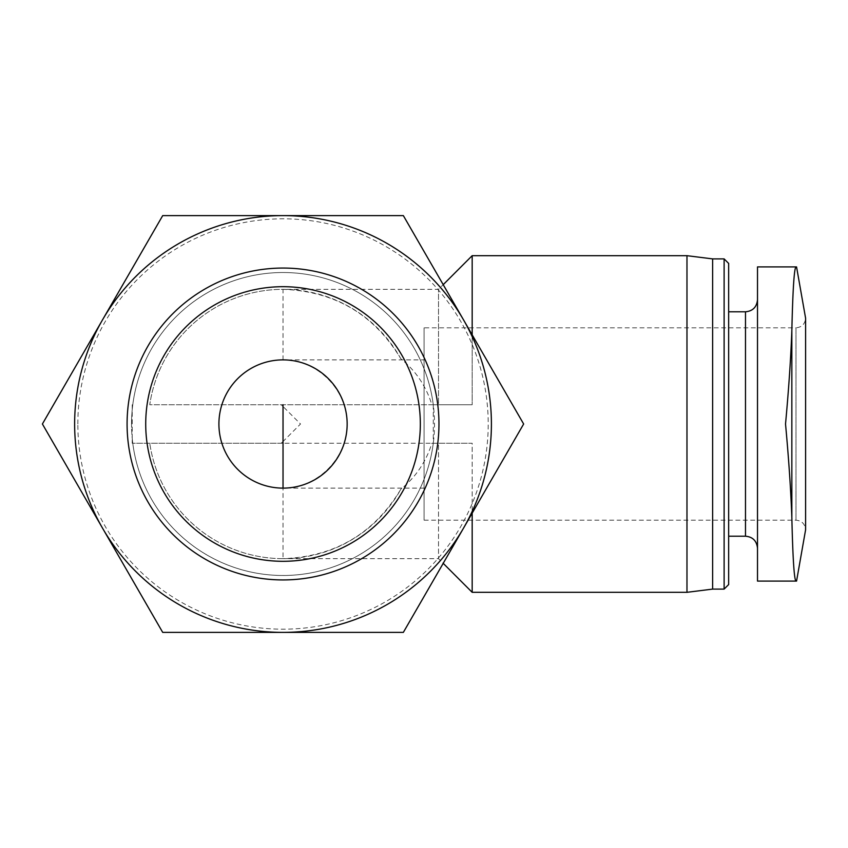 <?xml version="1.0" encoding="UTF-8"?>
<svg xmlns="http://www.w3.org/2000/svg" width="848" height="848" viewBox="0 0 848 848"><rect width="100%" height="100%" fill="white"/><g stroke="black" fill="none" stroke-linecap="round" stroke-linejoin="round"><path stroke-width="0.64" stroke-dasharray="4.24 3.18" d="M757.508 581.092L757.508 266.908L795.986 266.908C794.184 268.307 792.806 289.518 791.841 330.54C790.813 358.46 788.714 389.614 785.524 424C788.704 458.365 790.813 489.519 791.841 517.46C792.806 558.482 794.184 579.693 795.986 581.092L757.508 581.092M757.508 424L757.508 548.232L757.508 424M424.085 520.184L795.986 520.184C801.773 520.693 804.975 523.905 805.6 529.799L805.6 318.201C805.028 324.042 801.826 327.254 795.986 327.816L795.986 520.184L795.986 327.816L424.085 327.816L424.085 520.184L424.085 327.816M424.085 488.119L283.031 488.119A64.119 64.119 0 0 1 218.911 424A64.119 64.119 0 0 1 283.031 359.881C317.332 359.626 347.404 389.688 347.15 424C347.404 458.312 317.332 488.374 283.031 488.119A64.119 64.119 0 0 1 218.911 424A64.119 64.119 0 0 1 283.031 359.881L424.085 359.881L424.085 488.119L424.085 359.881M400.85 358.81A134.652 134.652 0 0 0 149.757 404.761L472.177 404.761L149.757 404.761A134.652 134.652 0 0 1 283.031 289.348C334.833 291.235 374.106 314.396 400.85 358.81C415.626 370.629 425.982 385.957 431.886 404.761L438.511 404.761L438.511 289.348L438.511 404.761L472.177 404.761L472.177 255.683M283.031 441.501L281.207 443.239L132.214 443.239L438.511 443.239L438.511 558.652L438.511 443.239L472.177 443.239L283.031 443.239L283.031 441.501L300.531 424L283.031 406.499L283.031 404.761M281.207 443.239L283.031 443.239L283.031 558.652A134.652 134.652 0 0 1 149.757 443.239A134.652 134.652 0 0 0 400.85 489.19C374.106 533.604 334.833 556.765 283.031 558.652L438.511 558.652L443.207 563.337M472.177 592.317L472.177 443.239L431.886 443.239C426.014 461.916 415.668 477.233 400.85 489.19M132.214 404.761L132.214 438.268A151.485 151.485 0 0 1 283.031 272.515A151.485 151.485 0 0 1 433.286 404.761L433.286 443.239A151.485 151.485 0 0 1 132.214 438.268L132.214 443.239M281.207 404.761L283.031 406.499M131.546 424A151.485 151.485 0 0 1 358.768 292.814A151.485 151.485 0 0 1 358.768 555.186A151.485 151.485 0 0 1 131.546 424M472.177 334.843L472.177 404.761L431.886 404.761M431.886 443.239L472.177 443.239L472.177 513.157M463.496 319.802A208.385 208.385 0 0 1 283.031 632.385A208.385 208.385 0 0 1 102.555 319.802A208.385 208.385 0 0 1 463.496 319.802M127.083 424A155.937 155.937 0 0 1 360.994 288.956A155.937 155.937 0 0 1 360.994 559.044A155.937 155.937 0 0 1 127.083 424M74.635 424A208.385 208.385 0 0 1 387.218 243.535A208.385 208.385 0 0 1 387.218 604.465A208.385 208.385 0 0 1 74.635 424A208.385 208.385 0 0 1 387.218 243.535A208.385 208.385 0 0 1 387.218 604.465A208.385 208.385 0 0 1 74.635 424M77.846 424A205.184 205.184 0 0 1 385.617 246.302A205.184 205.184 0 0 1 385.617 601.698A205.184 205.184 0 0 1 77.846 424M42.4 424L162.71 215.615L403.341 215.615L523.651 424L403.341 632.385L162.71 632.385L42.4 424M686.975 592.317L686.975 255.683M712.627 589.106L712.627 258.894M724.118 589.106L724.118 258.894M728.655 584.569L728.655 263.431M728.655 424L728.655 311.788L728.655 424M791.841 517.46L791.841 330.54M283.031 359.881L283.031 289.348L438.511 289.348L443.207 284.663M745.487 536.212L745.487 311.788"/><path stroke-width="1.27" d="M757.508 266.908L757.508 581.092L795.986 581.092C794.184 579.693 792.806 558.482 791.841 517.46C790.813 489.54 788.714 458.386 785.524 424C788.704 389.635 790.813 358.481 791.841 330.54C792.806 289.518 794.184 268.307 795.986 266.908L757.508 266.908M796.558 266.908L805.6 318.201L805.6 529.799L796.558 581.092M218.911 424A64.119 64.119 0 0 1 315.085 368.467A64.119 64.119 0 0 1 315.085 479.533A64.119 64.119 0 0 1 218.911 424M443.207 284.663L472.177 255.683L472.177 334.843M472.177 513.157L472.177 592.317L686.975 592.317L686.975 255.683L472.177 255.683M463.496 528.198L523.651 424L403.341 215.615L162.71 215.615L42.4 424L162.71 632.385L403.341 632.385L463.496 528.198M74.635 424A208.385 208.385 0 0 1 387.218 243.535A208.385 208.385 0 0 1 387.218 604.465A208.385 208.385 0 0 1 74.635 424M145.718 424A137.312 137.312 0 0 1 351.687 305.089A137.312 137.312 0 0 1 351.687 542.911A137.312 137.312 0 0 1 145.718 424M127.083 424A155.937 155.937 0 0 1 360.994 288.956A155.937 155.937 0 0 1 360.994 559.044A155.937 155.937 0 0 1 127.083 424M686.975 255.683L712.627 258.894L712.627 589.106L686.975 592.317M712.627 258.894L724.118 258.894L724.118 589.106L712.627 589.106M724.118 258.894L728.655 263.431L728.655 584.569L724.118 589.106M791.841 330.54L791.841 517.46M283.031 404.761L283.031 488.119M728.655 311.788L745.487 311.788L745.487 536.212C752.727 536.858 756.734 540.865 757.508 548.232M443.207 563.337L472.177 592.317M728.655 536.212L745.487 536.212M745.487 311.788C752.727 311.142 756.734 307.135 757.508 299.768"/></g></svg>
